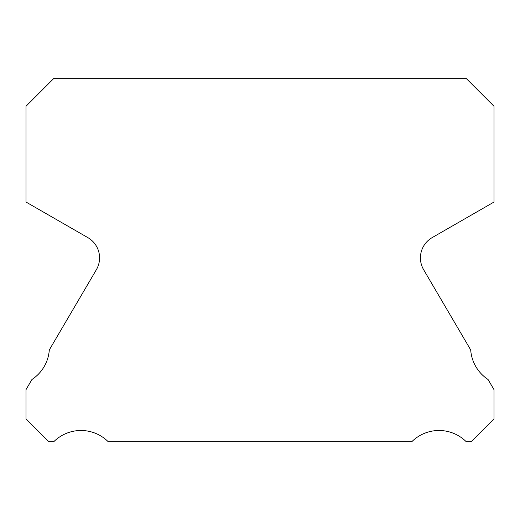 <?xml version="1.0" encoding="UTF-8"?>
<svg xmlns="http://www.w3.org/2000/svg" width="520" height="520" viewBox="0 0 520 520"><rect width="100%" height="100%" fill="white"/><g stroke="black" fill="none" stroke-linecap="round" stroke-linejoin="round"><path stroke-width="0.78" d="M423.651 269.737A23.4 23.4 0 0 1 432.133 237.627L494 202.04L494 106.262L466.388 78.65L53.612 78.65L26 106.262L26 202.04L87.867 237.627A23.4 23.4 0 0 1 96.349 269.737L49.302 349.921A38.61 38.61 0 0 1 31.961 379.476L26 389.636L26 418.886L48.464 441.35L54.145 441.35A38.61 38.61 0 0 1 107.835 441.35L412.165 441.35A38.61 38.61 0 0 1 465.855 441.35L471.536 441.35L494 418.886L494 389.636L488.04 379.476A38.61 38.61 0 0 1 470.697 349.921L423.651 269.737"/></g></svg>
